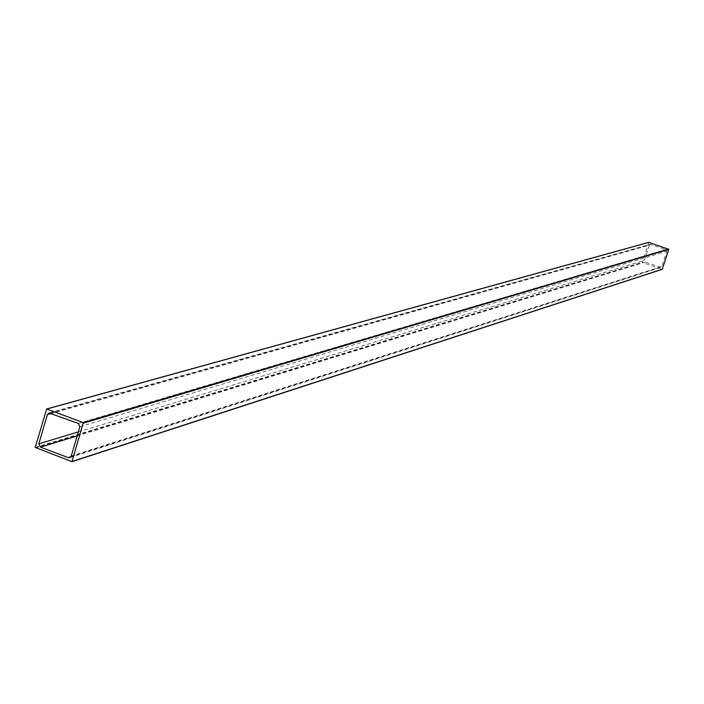 <?xml version="1.0" encoding="UTF-8"?>
<svg xmlns="http://www.w3.org/2000/svg" width="704" height="704" viewBox="0 0 704 704"><rect width="100%" height="100%" fill="white"/><g stroke="black" fill="none" stroke-linecap="round" stroke-linejoin="round"><path stroke-width="0.53" stroke-dasharray="3.52 2.64" d="M648.789 242.378L642.47 262.583L662.077 269.342M649.246 245.212L644.336 260.418L645.181 262.108L661.003 267.291L661.848 266.446L666.776 251.231L665.94 249.533L650.144 244.35L649.246 245.212L51.524 413.442M35.473 447.973L642.47 262.583M35.218 447.445L642.338 262.31M46.394 409.253L648.754 242.449M77.194 435.899L645.181 262.108M78.39 431.86L644.336 260.418M70.937 456.746L660.185 267.282M71.254 456.06L661.848 266.446M79.886 426.765L666.776 251.231M78.285 423.447L665.94 249.533M50.424 413.028L650.91 244.376M69.722 457.67L661.003 267.291M49.016 412.958L650.144 244.35"/><path stroke-width="1.06" d="M35.218 447.445L72.01 461.674L83.283 422.602L46.658 408.989L35.218 447.445M38.834 443.846L40.436 447.146L68.218 457.618L69.722 457.67L71.254 456.06L79.886 426.765L78.285 423.447L49.016 412.958L47.397 414.603L38.834 443.846L78.39 431.86M72.204 461.525L662.209 269.342L668.791 249.322L648.789 242.378M72.257 461.419L662.35 269.21M83.547 423.13L668.791 249.322M83.283 422.602L668.65 249.058M46.878 408.998L649.018 242.317M40.436 447.146L77.194 435.899M68.218 457.618L70.937 456.746M47.397 414.603L51.524 413.442M72.01 461.674L662.209 269.342M46.658 408.989L648.894 242.317"/></g></svg>
